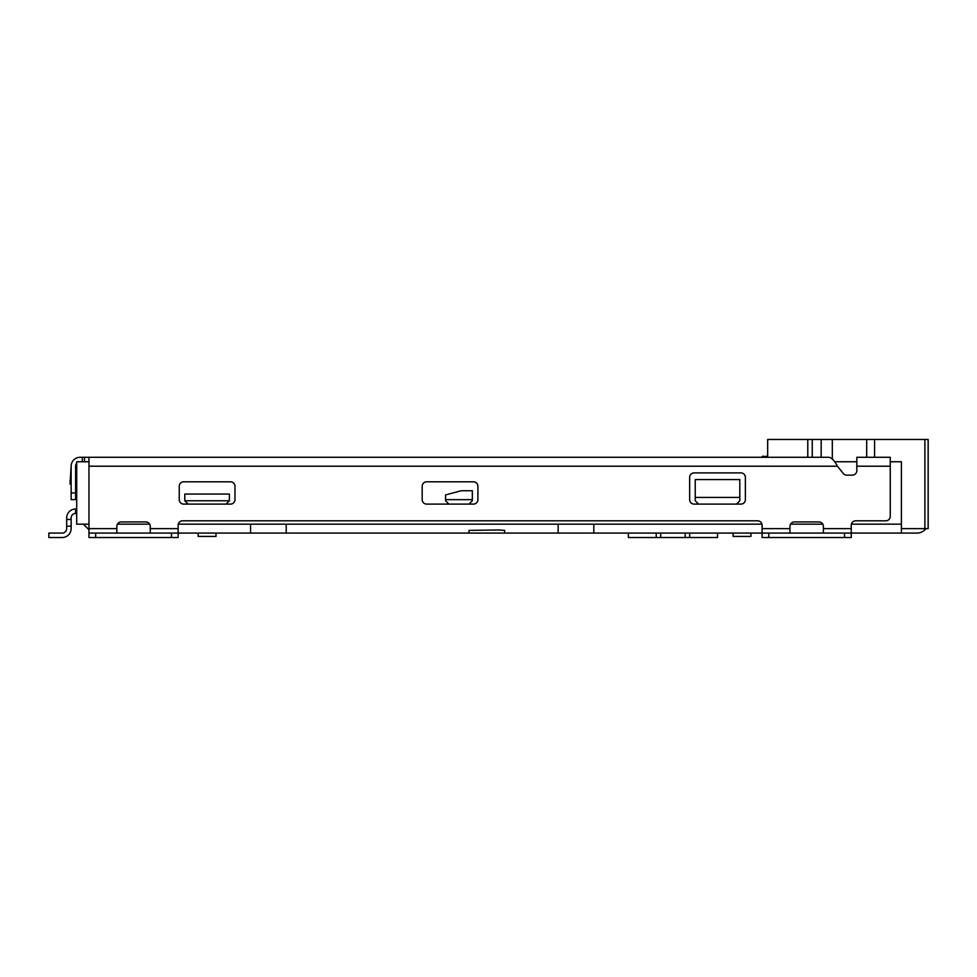 <?xml version="1.0" encoding="UTF-8"?>
<svg xmlns="http://www.w3.org/2000/svg" width="977" height="977" viewBox="0 0 977 977"><rect width="100%" height="100%" fill="white"/><g stroke="black" fill="none" stroke-linecap="round" stroke-linejoin="round"><path stroke-width="1.47" d="M717.521 533.076L717.521 537.533L628.358 537.533L628.358 533.076M71.138 526.163L66.68 526.163L66.68 528.618A4.458 4.458 0 0 1 62.223 533.076A4.458 4.458 0 0 0 66.68 528.618A4.458 4.458 0 0 1 62.223 533.076A4.458 4.458 0 0 0 66.68 528.618A4.458 4.458 0 0 1 62.223 533.076A4.458 4.458 0 0 0 66.68 528.618A4.458 4.458 0 0 1 62.223 533.076L48.85 533.076L48.85 537.533L62.223 537.533A8.915 8.915 0 0 0 71.138 528.618L71.138 517.92A4.458 4.458 0 0 1 75.595 513.462L75.595 509.005L76.707 509.005M48.85 537.533L62.223 537.533L48.85 537.533M171.439 537.533L88.968 537.533L88.968 533.076L171.439 533.076L171.439 537.533L178.132 537.533L178.132 533.076L171.439 533.076M925.915 528.618A11.15 11.15 0 0 1 917 533.076L851.248 533.076L851.248 537.533L762.097 537.533L762.097 533.076L762.097 537.533M689.652 537.533L689.652 533.076L656.226 533.076L656.226 537.533M66.68 528.618A4.458 4.458 0 0 1 62.223 533.076A4.458 4.458 0 0 0 66.68 528.618M286.224 524.16L286.224 533.076L178.132 533.076L178.132 528.618L150.263 528.618L150.263 533.076L116.837 533.076L116.837 528.618L88.968 528.618L88.968 457.297L829.033 457.297C831.83 457.822 834.627 460.802 837.436 466.212L843.224 473.454A4.458 4.458 0 0 0 846.705 475.127L852.371 475.127A4.458 4.458 0 0 0 856.829 470.67L856.829 466.212L890.255 466.212L890.255 516.357A4.458 4.458 0 0 1 885.797 520.814L855.705 520.814A4.458 4.458 0 0 0 851.248 525.272L851.248 533.076L558.148 533.076L558.148 524.16L178.266 524.16M66.68 526.163L66.68 519.483L71.138 519.483M75.595 509.005A8.915 8.915 0 0 0 66.68 517.92L66.68 519.483M695.233 497.415L695.233 500.761L698.579 504.108L736.463 504.108L739.809 500.761L739.809 479.585L695.233 479.585L695.233 497.415L739.809 497.415M188.158 504.108L226.053 504.108L229.387 500.761L184.812 500.761L188.158 504.108L183.7 504.108A4.458 4.458 0 0 1 179.243 499.65L179.243 486.265A4.458 4.458 0 0 1 183.7 481.808L230.511 481.808A4.458 4.458 0 0 1 234.969 486.265L234.969 499.65A4.458 4.458 0 0 1 230.511 504.108L226.053 504.108M851.248 528.618L823.391 528.618L823.391 533.076L789.953 533.076L789.953 528.618L762.097 528.618L762.097 533.076M88.968 528.618L88.968 533.076M74.484 499.65L71.138 499.65L74.484 499.65M832.306 458.921L832.306 439.467L821.168 439.467L821.168 457.297M924.889 439.467L924.889 528.618L928.15 528.618L928.15 439.467L832.306 439.467M71.138 484.042L70.026 484.042L71.138 466.212A8.915 8.915 0 0 1 80.053 457.297L82.288 457.297L82.288 461.755M762.097 528.618L762.097 525.272A4.458 4.458 0 0 0 757.639 520.814L182.589 520.814A4.458 4.458 0 0 0 178.132 525.272L178.132 528.618M150.263 528.618L150.263 526.395A4.458 4.458 0 0 0 145.805 521.938L121.295 521.938A4.458 4.458 0 0 0 116.837 526.395L116.837 528.618M890.255 466.212L890.255 457.297L856.829 457.297L856.829 466.212M823.391 528.618L823.391 526.395A4.458 4.458 0 0 0 818.934 521.938L794.411 521.938A4.458 4.458 0 0 0 789.953 526.395L789.953 528.618M477.912 499.65L477.912 486.265A4.458 4.458 0 0 0 473.454 481.808L426.644 481.808A4.458 4.458 0 0 0 422.186 486.265L422.186 499.65A4.458 4.458 0 0 0 426.644 504.108L473.454 504.108A4.458 4.458 0 0 0 477.912 499.65M736.463 504.108L740.92 504.108A4.458 4.458 0 0 0 745.378 499.65L745.378 477.35A4.458 4.458 0 0 0 740.92 472.892L694.122 472.892A4.458 4.458 0 0 0 689.652 477.35L689.652 499.65A4.458 4.458 0 0 0 694.122 504.108L698.579 504.108M76.707 463.257A4.458 4.458 0 0 0 75.595 466.212L75.595 492.958L71.138 492.958L71.138 499.65M75.595 492.958L75.595 499.65M71.138 492.958L71.138 466.212M812.253 457.297L812.253 439.467L821.168 439.467M76.707 513.462L75.595 513.462M76.707 484.042L75.595 484.042M76.707 480.696L75.595 480.696M71.138 480.696L70.026 480.696M75.595 469.558L76.707 468.435M88.968 524.16L76.707 524.16L76.707 461.755L88.968 461.755M184.812 500.761L184.812 494.069L229.387 494.069L229.387 500.761M472.343 490.735L461.193 490.735L445.597 494.924L445.597 499.65L472.343 499.65L472.343 490.735M445.597 499.65L445.597 500.761L448.932 504.108M468.997 504.108L472.343 500.761L472.343 499.65M761.535 457.297L762.658 456.186L767.666 456.735M88.968 457.297L80.053 457.297M812.253 439.467L807.784 439.467L807.784 457.297M807.784 439.467L767.666 439.467L767.666 457.297M924.889 528.618L901.405 528.618M928.15 524.16L928.15 528.618M834.627 461.755L856.829 461.755M890.255 461.755L901.405 461.755L901.405 524.16L851.394 524.16M733.116 533.076L733.116 536.422L750.947 536.422L750.947 533.076M198.184 533.076L198.184 536.422L216.015 536.422L216.015 533.076M767.666 456.186L766.554 456.186M761.95 524.16L558.148 524.16M822.793 524.16L790.552 524.16M149.664 524.16L117.423 524.16M468.997 530.401L499.088 529.961L504.657 530.401L504.657 533.076L468.997 533.076L468.997 530.401L468.997 533.076L286.224 533.076M250.564 533.076L250.564 524.16M88.968 529.729L83.399 524.16M901.405 533.076L901.405 524.16M593.821 524.16L593.821 533.076M504.657 530.401L504.657 533.076L558.148 533.076M685.195 537.533L685.195 533.076M660.684 533.076L660.684 537.533M95.661 537.533L95.661 533.076M844.568 533.076L844.568 537.533M768.789 537.533L768.789 533.076M866.697 439.467L866.697 457.297M88.968 466.212L837.436 466.212M874.574 457.297L874.574 439.467M762.097 456.735L766.554 457.297M84.51 457.297L84.51 461.755"/></g></svg>
